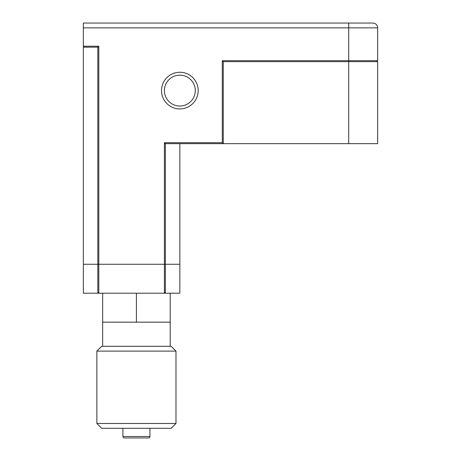 <?xml version="1.0" encoding="UTF-8"?>
<svg xmlns="http://www.w3.org/2000/svg" width="461" height="461" viewBox="0 0 461 461"><rect width="100%" height="100%" fill="white"/><g stroke="black" fill="none" stroke-linecap="round" stroke-linejoin="round"><path stroke-width="0.69" d="M83.355 264.268L83.355 47.172L97.83 47.172L97.83 293.219L83.355 293.219L83.355 264.268L98.792 264.268L98.792 293.219L164.404 293.219L164.404 142.697L222.3 142.697L222.3 60.679L377.645 60.679L377.645 27.873L83.355 27.873L83.355 46.209L98.792 46.209L98.792 264.268L165.372 264.268L165.372 143.659L164.404 142.697M171.158 428.304L101.691 428.304L96.862 423.475L175.987 423.475L171.158 428.304M175.987 351.109L96.862 351.109L101.691 346.286L171.158 346.286L175.987 351.109L175.987 423.475M96.862 351.109L96.862 423.475M149.934 428.304L149.934 436.504A1.446 1.446 0 0 1 148.482 437.95L124.361 437.95A1.446 1.446 0 0 1 122.914 436.504L149.934 436.504M122.914 428.304L122.914 436.504M102.653 346.286L102.653 322.164L170.195 322.164L170.195 346.286M170.195 322.164L170.195 293.219M136.421 322.164L136.421 293.219M102.653 322.164L102.653 293.219M179.842 264.268L179.842 293.219L165.372 293.219L165.372 264.268L179.842 264.268L179.842 143.659L165.372 143.659M377.645 143.659L348.7 143.659L348.7 61.647L377.645 61.647L377.645 143.659M83.355 27.873L83.355 23.05L348.7 23.05L348.7 61.647L223.262 61.647L223.262 143.659L348.7 143.659M97.83 293.219L165.372 293.219M179.842 143.659L223.262 143.659L222.3 142.697M223.262 61.647L222.3 60.679M179.842 72.262A18.331 18.331 0 0 1 198.178 90.592A18.331 18.331 0 0 1 179.842 108.923A18.331 18.331 0 0 1 161.511 90.592A18.331 18.331 0 0 1 179.842 72.262M165.372 292.251L164.404 293.219M97.83 47.172L98.792 46.209M84.323 47.172L83.355 46.209M179.842 75.155A15.438 15.438 0 0 0 164.404 90.592A15.438 15.438 0 0 0 179.842 106.03A15.438 15.438 0 0 0 195.28 90.592A15.438 15.438 0 0 0 179.842 75.155M376.677 61.647L377.645 60.679M97.83 292.251L98.792 293.219M348.7 23.05L372.822 23.05A4.823 4.823 0 0 1 377.645 27.873"/></g></svg>
